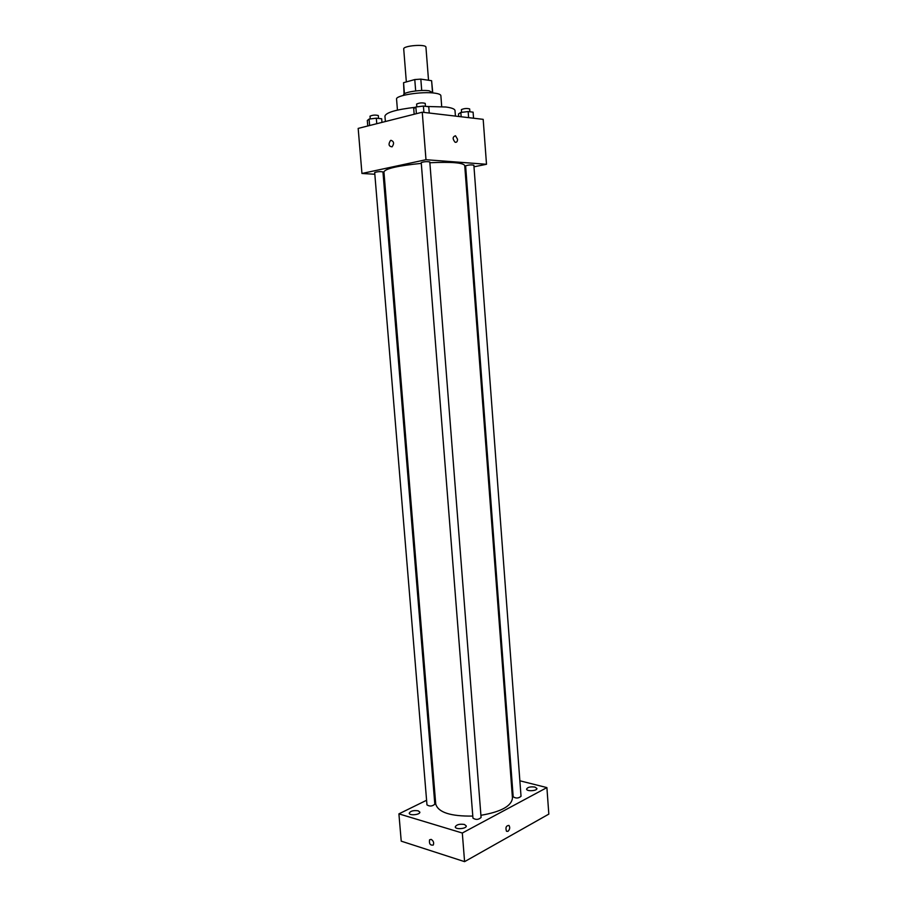 <?xml version="1.0" encoding="UTF-8"?>
<svg xmlns="http://www.w3.org/2000/svg" width="907" height="907" viewBox="0 0 907 907"><rect width="100%" height="100%" fill="white"/><g stroke="black" fill="none" stroke-linecap="round" stroke-linejoin="round"><path stroke-width="1.36" d="M428.523 80.247L425.95 47.243C426.279 43.808 402.867 45.656 403.717 48.989L406.336 81.913M404.431 93.75L403.558 82.696L404.057 94.033M403.558 82.696L414.771 79.555L420.825 79.124L431.607 80.7L432.662 91.788M432.458 91.664L431.607 80.7M421.721 90.519L420.825 79.124M403.694 95.314L403.649 94.816C402.776 92.31 420.701 89.464 429.17 90.802L433.229 92.99M415.678 90.949L414.771 79.555M397.447 110.098L396.563 99.135C395.214 95.439 422.22 91.188 434.907 93.172C438.727 93.716 440.711 94.543 440.87 95.643L441.709 106.618M426.778 106.482L445.791 107.003C451.72 107.774 454.792 108.965 455.008 110.563L455.427 116.096M385.373 121.527L384.931 116.085C386.087 112.457 396.268 109.52 415.474 107.275M374.829 174.246L361.95 173.475L358.174 128.409L422.254 112.207L483.182 119.35L486.503 164.28L473.987 166.809M361.95 173.475L425.984 159.711L422.254 112.207M425.984 159.711L486.503 164.28M457.525 139.225C457.502 141.56 456.697 142.58 455.121 142.263C452.4 138.964 452.525 136.798 455.495 135.755L457.525 139.225C457.491 141.56 456.697 142.58 455.121 142.263C452.4 138.964 452.525 136.798 455.495 135.755L457.525 139.225M480.914 815.302C501.118 811.822 511.627 806.051 512.455 798.001L464.724 165.505C463.012 162.682 451.391 161.763 429.873 162.75M421.29 163.373C397.992 165.743 385.543 168.566 383.933 171.865L435.734 804.044C438.206 812.4 450.564 816.413 472.796 816.073M384.171 174.802L383.185 174.745M465.813 168.453L464.962 168.634M382.958 171.922C380.135 171.4 377.38 171.604 374.682 172.534L426.97 804.894C429.748 806.606 432.356 806.368 434.816 804.169L382.958 171.922M429.805 161.945C426.891 161.389 424.034 161.616 421.233 162.614L472.955 818.114C475.835 820.007 478.545 819.792 481.084 817.479L429.805 161.945M473.862 165.176C471.062 164.677 468.307 164.915 465.62 165.868L513.181 796.788C515.947 798.568 518.555 798.409 521.026 796.289L473.862 165.176M390.996 140.313C393.989 141.447 394.33 143.623 392.051 146.855C388.672 146.356 388.162 144.236 390.509 140.506L390.996 140.313C393.989 141.447 394.341 143.623 392.051 146.855C388.672 146.356 388.162 144.236 390.52 140.506L390.996 140.313M426.585 800.269L398.91 813.862L462.309 833.023L546.898 787.593L519.87 780.791M511.82 778.773L510.981 778.557M435.077 796.097L434.181 796.539M464.429 824.463C459.532 823.783 456.482 824.588 455.269 826.878C455.223 829.792 466.776 828.817 466.266 825.96L464.429 824.463M534.937 787.072C530.414 786.505 527.625 787.174 526.582 789.09C526.502 791.63 537.352 790.983 536.91 788.478L534.937 787.072M418.218 810.824C413.467 810.189 410.474 810.983 409.227 813.182C409.193 815.903 420.338 814.792 419.85 812.128L418.218 810.824M398.91 813.862L401.223 841.152L464.588 861.65L462.309 833.023M431.154 839.383C433.455 840.846 434.158 842.739 433.263 845.063C430.224 845.505 428.988 843.759 429.567 839.803L431.154 839.383L429.567 839.803C428.988 843.759 430.224 845.505 433.263 845.063M464.588 861.65L548.826 814.112L546.898 787.593M507.965 831.345L506.503 831.266C505.301 827.615 506.117 825.665 508.974 825.415C510.199 827.479 509.87 829.463 507.965 831.345L506.503 831.254C505.301 827.615 506.117 825.665 508.963 825.415C510.199 827.479 509.87 829.463 507.965 831.345M367.766 125.982L367.312 120.506L369.092 119.066L376.314 118.193L381.677 118.772L381.972 122.388M369.625 125.506L369.092 119.066M376.768 123.703L376.314 118.193M378.57 118.432L378.332 115.563C375.487 114.781 372.709 114.985 370.022 116.164L370.249 118.919M458.715 116.481L458.523 113.919L460.835 112.445L468.159 111.561L473.103 112.162L473.545 118.216M461.164 116.765L460.835 112.445M468.613 117.638L468.159 111.561M469.871 111.765L469.656 108.919C466.822 108.182 464.067 108.421 461.38 109.634L461.584 112.355M414.17 114.248L413.717 108.568L415.848 106.992L423.41 106.074L428.762 106.731L429.249 113.035M416.381 113.692L415.848 106.992M423.909 112.4L423.41 106.074M425.462 106.323L425.224 103.387C422.277 102.559 419.397 102.786 416.608 104.067L416.835 106.879"/></g></svg>
